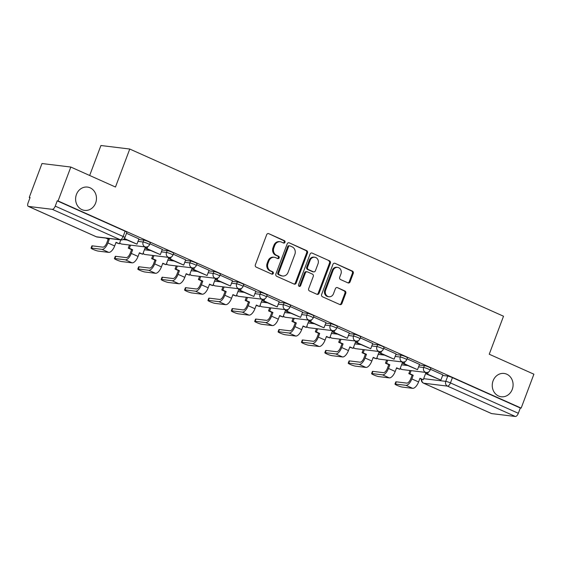 <?xml version="1.0" encoding="UTF-8"?>
<svg xmlns="http://www.w3.org/2000/svg" width="562" height="562" viewBox="0 0 562 562"><rect width="100%" height="100%" fill="white"/><g stroke="black" fill="none" stroke-linecap="round" stroke-linejoin="round"><path stroke-width="0.84" d="M284.997 242.299A1.257 1.117 97 0 0 284.407 240.669L268.776 233.68A1.798 1.595 97 0 0 266.676 234.691L255.359 264.793A1.798 1.595 97 0 0 256.202 267.126L271.832 274.115A1.257 1.117 97 0 0 272.711 271.776L270.687 270.87A5.76 5.107 97 0 1 267.997 263.409L268.938 260.901A5.76 5.107 97 0 1 274.34 257.291A5.76 5.107 97 0 1 275.654 257.656L277.677 258.562A1.257 1.117 97 0 0 278.555 256.223L276.539 255.317A5.76 5.107 97 0 1 273.842 247.863L274.783 245.355A5.76 5.107 97 0 1 280.185 241.744A5.76 5.107 97 0 1 281.499 242.11L283.522 243.009A1.257 1.117 97 0 0 284.997 242.299M283.388 242.953A1.257 1.117 97 0 0 283.564 240.571L268.776 233.68M271.699 274.052A1.257 1.117 97 0 0 271.875 271.671L269.851 270.765L270.687 270.87M277.544 258.506A1.257 1.117 97 0 0 277.719 256.117L275.696 255.218L276.539 255.317M493.078 380.818A11.739 10.411 97 0 0 501.241 396.758A11.739 10.411 97 0 0 512.256 389.396A11.739 10.411 97 0 0 504.086 373.456A11.739 10.411 97 0 0 493.078 380.818M76.446 194.445A11.739 10.411 97 0 0 84.616 210.385A11.739 10.411 97 0 0 95.631 203.023A11.739 10.411 97 0 0 87.461 187.083A11.739 10.411 97 0 0 76.446 194.445M347.969 282.876A1.798 1.595 97 0 0 350.07 281.864L353.245 273.42A1.798 1.595 97 0 0 352.402 271.088L335.043 263.325A1.798 1.595 97 0 0 332.943 264.337L321.633 294.439A1.798 1.595 97 0 0 322.476 296.771L339.834 304.534A1.798 1.595 97 0 0 341.928 303.522L345.763 293.322A1.798 1.595 97 0 0 344.92 290.99L337.495 287.667A1.798 1.595 97 0 0 335.395 288.678L333.491 293.736A4.812 4.271 97 0 1 328.974 296.757A4.812 4.271 97 0 1 325.623 290.217L333.069 270.399A4.812 4.271 97 0 1 337.593 267.386A4.812 4.271 97 0 1 340.944 273.926L339.701 277.228A1.798 1.595 97 0 0 340.544 279.553L347.969 282.876A1.798 1.595 97 0 0 349.234 281.759L352.402 273.315A1.798 1.595 97 0 0 351.559 270.989L335.043 263.325M52.287 209.331L28.5 206.423A3.667 1.637 -65.9 0 1 28.283 206.366A3.667 1.637 -65.9 0 1 28.1 202.812L30.088 197.529L29.245 197.431L41.988 163.528L70.819 167.047L115.477 187.027L129.759 149.035L503.517 316.23L489.242 354.222L533.9 374.201L521.157 408.103L58.076 200.95L57.233 200.845L55.245 206.128L123.134 236.497A3.667 0.45 20.6 0 1 124.89 237.585L126.871 232.303A3.667 0.45 20.6 0 0 125.122 231.214L123.134 236.497A3.667 1.637 -65.9 0 1 120.177 239.7L52.287 209.331A3.667 1.637 -65.9 0 0 55.245 206.128M70.819 167.047L58.076 200.95M307.498 252.956A1.798 1.595 97 0 0 306.655 250.624L289.297 242.861A1.798 1.595 97 0 0 287.196 243.873L275.879 273.975A1.798 1.595 97 0 0 276.722 276.3L294.081 284.07A1.798 1.595 97 0 0 296.181 283.051L307.498 252.956L306.655 252.851A1.798 1.595 97 0 0 305.812 250.519L289.297 242.861M312.17 253.09L329.529 260.859A1.798 1.595 97 0 1 330.372 263.185L319.054 293.287A1.798 1.595 97 0 1 316.954 294.298L309.529 290.976A1.798 1.595 97 0 1 308.686 288.65L313.273 276.441A1.798 1.595 97 0 0 312.43 274.108L307.505 271.903A1.798 1.595 97 0 0 305.405 272.921L300.628 285.629A1.257 1.117 97 0 1 298.57 284.709L310.069 254.108A1.798 1.595 97 0 1 312.17 253.09L329.529 260.859M425.652 373.393L426.642 373.512M442.631 375.465L447.752 376.09L445.764 381.366A3.667 0.45 20.6 0 1 450.443 382.912L518.333 413.288A3.667 1.637 114.1 0 1 515.368 416.484L491.581 413.583A3.667 1.637 114.1 0 1 491.371 413.52L423.481 383.151A3.667 1.637 114.1 0 0 423.699 383.214L491.581 413.583M29.245 197.431L29.997 197.768M89.667 175.477L100.928 145.516L129.759 149.035M521.157 408.103L520.314 408.005L518.333 413.288M138.933 238.899L126.492 233.307M145.333 247.28L144.539 246.844M162.313 249.359L149.871 243.768M168.712 257.74L167.919 257.305M185.692 259.813L173.251 254.221M192.092 268.2L191.298 267.765M209.071 270.273L196.63 264.681M215.471 278.661L214.677 278.218M216.616 278.366L216.04 279.89L230.469 285.988L232.535 280.74L220.009 275.141M238.85 289.114L238.056 288.678M255.829 291.186L243.388 285.601M262.229 299.574L261.435 299.139M279.209 301.646L266.767 296.055M285.608 310.034L284.815 309.599M302.588 312.107L290.147 306.515M308.988 320.495L308.194 320.052M310.133 320.2L309.557 321.724L323.986 327.822L326.051 322.574L313.526 316.975M332.367 330.948L331.566 330.512M349.346 333.02L336.905 327.435M355.746 341.408L354.945 340.972M372.725 343.48L360.284 337.888M379.125 351.868L378.324 351.426M396.105 353.941L383.663 348.349M402.504 362.328L401.704 361.886M403.642 362.033L403.073 363.558L417.503 369.656L419.561 364.408L407.043 358.809M402.273 362.933L403.263 363.052M419.252 365.005L424.373 365.63L423.664 367.506A3.667 0.45 20.6 0 1 427.605 368.735A3.667 0.45 20.6 0 1 430.099 370.133L430.801 368.258A3.667 0.45 -159.4 0 0 428.314 366.86A3.667 0.45 -159.4 0 0 424.373 365.63M378.893 352.472L379.884 352.592M395.873 354.545L400.994 355.17L400.284 357.046A3.667 0.45 20.6 0 1 404.226 358.275A3.667 0.45 20.6 0 1 406.719 359.673L407.422 357.804A3.667 0.45 -159.4 0 0 404.935 356.399A3.667 0.45 -159.4 0 0 400.994 355.17M355.514 342.012L356.505 342.139M372.494 344.084L377.615 344.71L376.905 346.585A3.667 0.45 20.6 0 1 380.846 347.815A3.667 0.45 20.6 0 1 383.34 349.22L384.043 347.344A3.667 0.45 -159.4 0 0 381.556 345.946A3.667 0.45 -159.4 0 0 377.615 344.71M332.135 331.559L333.125 331.678M349.114 333.631L354.236 334.257L353.526 336.125A3.667 0.45 20.6 0 1 357.467 337.362A3.667 0.45 20.6 0 1 359.961 338.76L360.663 336.884A3.667 0.45 -159.4 0 0 358.177 335.486A3.667 0.45 -159.4 0 0 354.236 334.257M308.763 321.099L309.746 321.218M325.735 323.171L330.856 323.796L330.147 325.672A3.667 0.45 20.6 0 1 334.088 326.901A3.667 0.45 20.6 0 1 336.582 328.299L337.284 326.424A3.667 0.45 -159.4 0 0 334.797 325.026A3.667 0.45 -159.4 0 0 330.856 323.796M285.384 310.638L286.367 310.758M302.356 312.711L307.477 313.336L306.768 315.212A3.667 0.45 20.6 0 1 310.716 316.441A3.667 0.45 20.6 0 1 313.203 317.839L313.905 315.97A3.667 0.45 -159.4 0 0 311.418 314.565A3.667 0.45 -159.4 0 0 307.477 313.336M262.004 300.178L262.988 300.305M278.977 302.251L284.098 302.876L283.388 304.752A3.667 0.45 20.6 0 1 287.337 305.981A3.667 0.45 20.6 0 1 289.823 307.386L290.526 305.51A3.667 0.45 -159.4 0 0 288.039 304.112A3.667 0.45 -159.4 0 0 284.098 302.876M238.625 289.725L239.609 289.844M255.598 291.797L260.719 292.423L260.009 294.291A3.667 0.45 20.6 0 1 263.957 295.528A3.667 0.45 20.6 0 1 266.444 296.926L267.147 295.05A3.667 0.45 -159.4 0 0 264.66 293.652A3.667 0.45 -159.4 0 0 260.719 292.423M215.246 279.265L216.23 279.384M232.218 281.337L237.34 281.962L236.63 283.838A3.667 0.45 20.6 0 1 240.578 285.067A3.667 0.45 20.6 0 1 243.065 286.465L243.768 284.59A3.667 0.45 -159.4 0 0 241.281 283.192A3.667 0.45 -159.4 0 0 237.34 281.962M191.867 268.805L192.85 268.924M208.839 270.877L213.96 271.502L213.258 273.378A3.667 0.45 20.6 0 1 217.199 274.607A3.667 0.45 20.6 0 1 219.686 276.005L220.388 274.137A3.667 0.45 -159.4 0 0 217.901 272.732A3.667 0.45 -159.4 0 0 213.96 271.502M168.488 258.344L169.471 258.471M185.46 260.417L190.581 261.042L189.879 262.918A3.667 0.45 20.6 0 1 193.82 264.147A3.667 0.45 20.6 0 1 196.307 265.552L197.009 263.676A3.667 0.45 -159.4 0 0 194.522 262.278A3.667 0.45 -159.4 0 0 190.581 261.042M145.108 247.891L146.092 248.011M162.081 249.964L167.202 250.589L166.5 252.457A3.667 0.45 20.6 0 1 170.441 253.694A3.667 0.45 20.6 0 1 172.927 255.092L173.63 253.216A3.667 0.45 -159.4 0 0 171.143 251.818A3.667 0.45 -159.4 0 0 167.202 250.589M138.702 239.503L143.823 240.129L143.12 242.004A3.667 0.45 20.6 0 1 147.061 243.234A3.667 0.45 20.6 0 1 149.548 244.632L150.251 242.756A3.667 0.45 -159.4 0 0 147.764 241.358A3.667 0.45 -159.4 0 0 143.823 240.129M442.863 374.854L430.422 369.269M425.884 372.782L425.083 372.346M520.314 408.005L452.424 377.636A3.667 0.45 -159.4 0 0 447.752 376.09M57.233 200.845L125.122 231.214M280.185 241.744L279.349 241.639A5.76 5.107 97 0 0 273.94 245.25L274.783 245.355M275.696 255.218A5.76 5.107 97 0 1 272.999 247.758L273.94 245.25M274.34 257.291L273.504 257.192A5.76 5.107 97 0 0 268.095 260.803L268.938 260.901M269.851 270.765A5.76 5.107 97 0 1 267.154 263.311L268.095 260.803M294.081 284.07A1.798 1.595 97 0 0 295.345 282.953L306.655 252.851M290.034 245.924A1.257 1.117 97 0 0 288.566 246.634L278.633 273.055A1.257 1.117 97 0 0 279.223 274.685L281.358 275.64A5.76 5.107 97 0 0 282.672 276.005A5.76 5.107 97 0 0 288.074 272.394L294.86 254.333A5.76 5.107 97 0 0 292.17 246.88L290.034 245.924M289.746 245.847L288.903 245.742A1.257 1.117 97 0 0 287.723 246.528L288.566 246.634M282.672 276.005L281.829 275.907A5.76 5.107 97 0 1 280.515 275.535L278.38 274.586A1.257 1.117 97 0 1 277.79 272.949L287.723 246.528M316.954 294.298A1.798 1.595 97 0 0 318.218 293.181L329.529 263.086A1.798 1.595 97 0 0 328.686 260.754M307.091 271.79L306.255 271.692A1.798 1.595 97 0 0 304.562 272.816L299.785 285.524L300.628 285.629M299.033 286.276A1.257 1.117 97 0 0 299.785 285.524M318.036 263.775A4.812 4.271 97 0 0 314.685 257.234A4.812 4.271 97 0 0 310.168 260.255L307.54 267.231A1.798 1.595 97 0 0 308.383 269.563L313.315 271.769A1.798 1.595 97 0 0 315.408 270.758L318.036 263.775M314.685 257.234L313.842 257.129A4.812 4.271 97 0 0 309.325 260.15L310.168 260.255M313.722 271.882L312.879 271.783A1.798 1.595 97 0 1 312.472 271.664L307.54 269.465A1.798 1.595 97 0 1 306.697 267.133L309.325 260.15M337.593 267.386L336.75 267.28A4.812 4.271 97 0 0 332.233 270.301L333.069 270.399M328.974 296.757L328.138 296.652A4.812 4.271 97 0 1 324.78 290.118L332.233 270.301M339.827 304.534A1.798 1.595 97 0 0 341.092 303.417L344.928 293.216A1.798 1.595 97 0 0 344.084 290.884L337.495 287.667M91.044 248.144L91.873 245.924A4.124 0.506 20.6 0 1 92.365 245.868L91.536 248.088A4.124 0.506 -159.4 0 0 91.044 248.144A4.124 0.506 -159.4 0 0 93.84 249.718A4.124 0.506 -159.4 0 0 98.28 251.102L108.74 252.38A7.334 3.267 -65.9 0 0 114.662 245.973L116.039 242.313L119.341 243.789L120.795 239.904M119.341 243.789L115.927 242.615M91.536 248.088L101.996 249.359A7.334 3.267 -65.9 0 0 107.918 242.96L109.295 239.293L108.206 239.159L106.829 242.826A4.953 2.206 114.1 0 1 102.832 247.147L92.365 245.868M108.206 239.159L105.768 238.07M124.146 238.78L136.959 244.154L124.364 238.52M136.959 244.154L138.94 238.871M109.295 239.293L106.857 238.204M114.423 258.597L115.252 256.384A4.124 0.506 20.6 0 1 115.744 256.328L114.915 258.541A4.124 0.506 -159.4 0 0 114.423 258.597A4.124 0.506 -159.4 0 0 117.219 260.171A4.124 0.506 -159.4 0 0 121.659 261.562L132.119 262.84A7.334 3.267 -65.9 0 0 138.041 256.434L139.418 252.767L142.72 254.242L145.361 247.21M142.72 254.242L139.306 253.076M114.915 258.541L125.375 259.82A7.334 3.267 -65.9 0 0 131.297 253.413L132.674 249.753L131.585 249.619L130.208 253.279A4.953 2.206 114.1 0 1 126.211 257.607L115.744 256.328M131.585 249.619L128.284 248.144L129.379 248.278L130.56 245.137M129.464 245.004L128.284 248.144M146.478 246.992L145.902 248.516L160.332 254.614L146.998 248.65L147.757 246.62M160.332 254.614L162.32 249.331M145.902 248.516L146.998 248.65M132.674 249.753L129.379 248.278M137.802 269.058L138.631 266.845A4.124 0.506 20.6 0 1 139.123 266.788L138.294 269.001A4.124 0.506 -159.4 0 0 137.802 269.058A4.124 0.506 -159.4 0 0 140.598 270.631A4.124 0.506 -159.4 0 0 145.038 272.015L155.498 273.294A7.334 3.267 -65.9 0 0 161.42 266.894L162.797 263.227L166.099 264.702L168.74 257.67M166.099 264.702L162.685 263.536M138.294 269.001L148.754 270.28A7.334 3.267 -65.9 0 0 154.676 263.873L156.053 260.213L154.964 260.08L153.588 263.74A4.953 2.206 114.1 0 1 149.59 268.067L139.123 266.788M154.964 260.08L151.663 258.604L152.759 258.738L153.939 255.598M152.843 255.464L151.663 258.604M169.857 257.452L169.281 258.97L183.711 265.074L170.377 259.103L171.136 257.08M183.711 265.074L185.699 259.792M169.281 258.97L170.377 259.103M156.053 260.213L152.759 258.738M161.182 279.518L162.011 277.305A4.124 0.506 20.6 0 1 162.502 277.242L161.673 279.462A4.124 0.506 -159.4 0 0 161.182 279.518A4.124 0.506 -159.4 0 0 163.978 281.091A4.124 0.506 -159.4 0 0 168.417 282.475L178.878 283.754A7.334 3.267 -65.9 0 0 184.8 277.347L186.177 273.687L189.478 275.162L192.12 268.13M189.478 275.162L186.064 273.989M161.673 279.462L172.134 280.74A7.334 3.267 -65.9 0 0 178.056 274.333L179.433 270.673L178.344 270.54L176.967 274.2A4.953 2.206 114.1 0 1 172.97 278.52L162.502 277.242M178.344 270.54L175.042 269.065L176.138 269.198L177.318 266.058M176.222 265.924L175.042 269.065M193.237 267.912L192.661 269.43L207.09 275.528L193.757 269.563L194.515 267.54M207.09 275.528L209.078 270.252M192.661 269.43L193.757 269.563M179.433 270.673L176.138 269.198M184.561 289.978L185.39 287.758A4.124 0.506 20.6 0 1 185.882 287.702L185.053 289.915A4.124 0.506 -159.4 0 0 184.561 289.978A4.124 0.506 -159.4 0 0 187.357 291.552A4.124 0.506 -159.4 0 0 191.797 292.935L202.257 294.214A7.334 3.267 -65.9 0 0 208.179 287.807L209.556 284.147L212.858 285.622L215.499 278.59M212.858 285.622L209.443 284.449M185.053 289.915L195.513 291.193A7.334 3.267 -65.9 0 0 201.435 284.793L202.812 281.126L201.723 280.993L200.346 284.66A4.953 2.206 114.1 0 1 196.349 288.98L185.882 287.702M201.723 280.993L198.421 279.518L199.517 279.651L200.697 276.511M199.601 276.378L198.421 279.518M230.469 285.988L217.136 280.024L217.894 277.993M216.04 279.89L217.136 280.024M202.812 281.126L199.517 279.651M207.94 300.431L208.769 298.218A4.124 0.506 20.6 0 1 209.261 298.162L208.432 300.375A4.124 0.506 -159.4 0 0 207.94 300.431A4.124 0.506 -159.4 0 0 210.736 302.005A4.124 0.506 -159.4 0 0 215.176 303.396L225.636 304.667A7.334 3.267 -65.9 0 0 231.558 298.267L232.935 294.6L236.237 296.076L238.878 289.044M236.237 296.076L232.823 294.91M208.432 300.375L218.892 301.654A7.334 3.267 -65.9 0 0 224.814 295.247L226.191 291.587L225.102 291.453L223.725 295.113A4.953 2.206 114.1 0 1 219.728 299.441L209.261 298.162M225.102 291.453L221.8 289.978L222.896 290.111L224.076 286.971M222.981 286.838L221.8 289.978M239.995 288.826L239.419 290.35L253.848 296.448L240.515 290.484L241.274 288.454M253.848 296.448L255.836 291.165M239.419 290.35L240.515 290.484M226.191 291.587L222.896 290.111M231.319 310.891L232.148 308.678A4.124 0.506 20.6 0 1 232.64 308.622L231.811 310.835A4.124 0.506 -159.4 0 0 231.319 310.891A4.124 0.506 -159.4 0 0 234.115 312.465A4.124 0.506 -159.4 0 0 238.555 313.849L249.015 315.127A7.334 3.267 -65.9 0 0 254.937 308.728L256.314 305.061L259.616 306.536L262.257 299.504M259.616 306.536L256.202 305.37M231.811 310.835L242.271 312.114A7.334 3.267 -65.9 0 0 248.193 305.707L249.57 302.047L248.481 301.913L247.104 305.573A4.953 2.206 114.1 0 1 243.107 309.901L232.64 308.622M248.481 301.913L245.18 300.438L246.275 300.572L247.456 297.431M246.36 297.298L245.18 300.438M263.374 299.286L262.798 300.803L277.228 306.908L263.894 300.937L264.653 298.914M277.228 306.908L279.216 301.625M262.798 300.803L263.894 300.937M249.57 302.047L246.275 300.572M254.698 321.352L255.527 319.139A4.124 0.506 20.6 0 1 256.019 319.075L255.183 321.295A4.124 0.506 -159.4 0 0 254.698 321.352A4.124 0.506 -159.4 0 0 257.494 322.925A4.124 0.506 -159.4 0 0 261.927 324.309L272.394 325.588A7.334 3.267 -65.9 0 0 278.316 319.181L279.693 315.521L282.988 316.996L285.637 309.964M282.988 316.996L279.581 315.823M255.183 321.295L265.65 322.574A7.334 3.267 -65.9 0 0 271.572 316.167L272.949 312.507L271.86 312.374L270.484 316.034A4.953 2.206 114.1 0 1 266.486 320.354L256.019 319.075M271.86 312.374L268.559 310.898L269.655 311.032L270.835 307.892M269.739 307.758L268.559 310.898M286.753 309.746L286.177 311.264L300.607 317.361L287.273 311.397L288.032 309.374M300.607 317.361L302.595 312.086M286.177 311.264L287.273 311.397M272.949 312.507L269.655 311.032M278.078 331.812L278.907 329.592A4.124 0.506 20.6 0 1 279.398 329.536L278.562 331.749A4.124 0.506 -159.4 0 0 278.078 331.812A4.124 0.506 -159.4 0 0 280.874 333.385A4.124 0.506 -159.4 0 0 285.306 334.769L295.774 336.048A7.334 3.267 -65.9 0 0 301.696 329.641L303.073 325.981L306.367 327.456L309.016 320.424M306.367 327.456L302.96 326.283M278.562 331.749L289.03 333.027A7.334 3.267 -65.9 0 0 294.952 326.627L296.329 322.96L295.24 322.827L293.863 326.494A4.953 2.206 114.1 0 1 289.859 330.814L279.398 329.536M295.24 322.827L291.938 321.352L293.034 321.485L294.214 318.345M293.118 318.211L291.938 321.352M323.986 327.822L310.653 321.857L311.411 319.827M309.557 321.724L310.653 321.857M296.329 322.96L293.034 321.485M301.457 342.265L302.286 340.052A4.124 0.506 20.6 0 1 302.778 339.996L301.942 342.209A4.124 0.506 -159.4 0 0 301.457 342.265A4.124 0.506 -159.4 0 0 304.253 343.839A4.124 0.506 -159.4 0 0 308.686 345.23L319.153 346.501A7.334 3.267 -65.9 0 0 325.075 340.101L326.452 336.434L329.746 337.91L332.395 330.877M329.746 337.91L326.339 336.743M301.942 342.209L312.409 343.487A7.334 3.267 -65.9 0 0 318.331 337.081L319.708 333.421L318.619 333.287L317.242 336.947A4.953 2.206 114.1 0 1 313.238 341.274L302.778 339.996M318.619 333.287L315.317 331.812L316.413 331.945L317.593 328.805M316.497 328.672L315.317 331.812M333.512 330.66L332.936 332.184L347.365 338.282L334.032 332.318L334.79 330.287M347.365 338.282L349.353 332.999M332.936 332.184L334.032 332.318M319.708 333.421L316.413 331.945M324.836 352.725L325.665 350.512A4.124 0.506 20.6 0 1 326.157 350.456L325.321 352.669A4.124 0.506 -159.4 0 0 324.836 352.725A4.124 0.506 -159.4 0 0 327.632 354.299A4.124 0.506 -159.4 0 0 332.065 355.683L342.532 356.961A7.334 3.267 -65.9 0 0 348.454 350.562L349.831 346.894L353.126 348.37L355.774 341.338M353.126 348.37L349.719 347.197M325.321 352.669L335.788 353.948A7.334 3.267 -65.9 0 0 341.71 347.541L343.087 343.881L341.998 343.747L340.621 347.407A4.953 2.206 114.1 0 1 336.617 351.728L326.157 350.456M341.998 343.747L338.696 342.272L339.792 342.406L340.972 339.265M339.877 339.132L338.696 342.272M356.884 341.12L356.315 342.637L370.744 348.742L357.411 342.771L358.17 340.748M370.744 348.742L372.732 343.459M356.315 342.637L357.411 342.771M343.087 343.881L339.792 342.406M348.215 363.185L349.044 360.966A4.124 0.506 20.6 0 1 349.536 360.909L348.7 363.129A4.124 0.506 -159.4 0 0 348.215 363.185A4.124 0.506 -159.4 0 0 351.011 364.759A4.124 0.506 -159.4 0 0 355.444 366.143L365.911 367.422A7.334 3.267 -65.9 0 0 371.833 361.015L373.21 357.355L376.505 358.83L379.153 351.798M376.505 358.83L373.098 357.657M348.7 363.129L359.167 364.401A7.334 3.267 -65.9 0 0 365.089 358.001L366.466 354.334L365.377 354.2L364 357.868A4.953 2.206 114.1 0 1 359.996 362.188L349.536 360.909M365.377 354.2L362.076 352.732L363.171 352.866L364.352 349.726M363.256 349.592L362.076 352.732M380.263 351.573L379.694 353.098L394.124 359.195L380.79 353.231L381.549 351.208M394.124 359.195L396.112 353.92M379.694 353.098L380.79 353.231M366.466 354.334L363.171 352.866M371.594 373.639L372.423 371.426A4.124 0.506 20.6 0 1 372.915 371.37L372.079 373.582A4.124 0.506 -159.4 0 0 371.594 373.639A4.124 0.506 -159.4 0 0 374.39 375.219A4.124 0.506 -159.4 0 0 378.823 376.603L389.29 377.882A7.334 3.267 -65.9 0 0 395.212 371.475L396.589 367.815L399.884 369.29L402.533 362.258M399.884 369.29L396.477 368.117M372.079 373.582L382.546 374.861A7.334 3.267 -65.9 0 0 388.468 368.461L389.845 364.794L388.749 364.661L387.38 368.328A4.953 2.206 114.1 0 1 383.375 372.648L372.915 371.37M388.749 364.661L385.455 363.185L386.551 363.319L387.731 360.179M386.635 360.045L385.455 363.185M417.503 369.656L404.169 363.691L404.928 361.661M403.073 363.558L404.169 363.691M389.845 364.794L386.551 363.319M394.974 384.099L395.803 381.886A4.124 0.506 20.6 0 1 396.294 381.83L395.458 384.043A4.124 0.506 -159.4 0 0 394.974 384.099A4.124 0.506 -159.4 0 0 397.77 385.673A4.124 0.506 -159.4 0 0 402.202 387.063L412.67 388.335A7.334 3.267 -65.9 0 0 418.592 381.935L419.969 378.268L423.263 379.743L425.912 372.711M423.263 379.743L419.856 378.577M395.458 384.043L405.926 385.321A7.334 3.267 -65.9 0 0 411.848 378.914L413.225 375.254L412.129 375.121L410.752 378.781A4.953 2.206 114.1 0 1 406.755 383.108L396.294 381.83M412.129 375.121L408.834 373.646L409.93 373.779L411.11 370.639M410.014 370.506L408.834 373.646M427.022 372.494L426.453 374.018L440.882 380.116L427.549 374.151L428.307 372.121M440.882 380.116L442.87 374.833M426.453 374.018L427.549 374.151M413.225 375.254L409.93 373.779M283.564 240.571L284.407 240.669M271.875 271.671L272.711 271.776M277.719 256.117L278.555 256.223M423.671 378.669L445.764 381.366A3.667 3.253 -83 0 0 447.478 386.115L423.699 383.214A3.667 3.253 -83 0 1 421.746 379.42M515.368 416.484L447.478 386.115A3.667 1.637 -65.9 0 0 450.443 382.912L452.424 377.636M28.5 206.423L96.39 236.799L120.177 239.7A3.667 3.253 97 0 0 121.013 239.932A3.667 3.667 0 0 0 124.89 237.585M401.57 364.808L407.478 365.525M418.549 366.881L423.664 367.506A3.667 3.253 -83 0 0 425.385 372.248A3.667 3.253 -83 0 0 426.221 372.487A3.667 3.667 0 0 0 430.099 370.133M378.191 354.348L384.099 355.072M395.17 356.42L400.284 357.046A3.667 3.253 -83 0 0 402.006 361.795A3.667 3.253 -83 0 0 402.842 362.026A3.667 3.667 0 0 0 406.719 359.673M354.812 343.888L360.72 344.611M371.791 345.96L376.905 346.585A3.667 3.253 -83 0 0 378.626 351.334A3.667 3.253 -83 0 0 379.462 351.566A3.667 3.667 0 0 0 383.34 349.22M331.432 333.428L337.341 334.151M348.412 335.5L353.526 336.125A3.667 3.253 -83 0 0 355.247 340.874A3.667 3.253 -83 0 0 356.083 341.106A3.667 3.667 0 0 0 359.961 338.76M308.053 322.974L313.961 323.691M325.033 325.047L330.147 325.672A3.667 3.253 -83 0 0 331.868 330.421A3.667 3.253 -83 0 0 332.704 330.653A3.667 3.667 0 0 0 336.582 328.299M284.674 312.514L290.582 313.238M301.654 314.587L306.768 315.212A3.667 3.253 -83 0 0 308.489 319.961A3.667 3.253 -83 0 0 309.325 320.192A3.667 3.667 0 0 0 313.203 317.839M261.295 302.054L267.203 302.778M278.274 304.126L283.388 304.752A3.667 3.253 -83 0 0 285.11 309.5A3.667 3.253 -83 0 0 285.946 309.732A3.667 3.667 0 0 0 289.823 307.386M237.916 291.594L243.824 292.317M254.895 293.666L260.009 294.291A3.667 3.253 -83 0 0 261.73 299.04A3.667 3.253 -83 0 0 262.566 299.272A3.667 3.667 0 0 0 266.444 296.926M214.536 281.14L220.445 281.857M231.516 283.213L236.63 283.838A3.667 3.253 -83 0 0 238.351 288.587A3.667 3.253 -83 0 0 239.187 288.819A3.667 3.667 0 0 0 243.065 286.465M191.157 270.68L197.065 271.404M208.137 272.753L213.258 273.378A3.667 3.253 -83 0 0 214.972 278.127A3.667 3.253 -83 0 0 215.808 278.359A3.667 3.667 0 0 0 219.686 276.005M167.778 260.22L173.686 260.944M184.757 262.292L189.879 262.918A3.667 3.253 -83 0 0 191.593 267.667A3.667 3.253 -83 0 0 192.429 267.898A3.667 3.667 0 0 0 196.307 265.552M144.399 249.76L150.307 250.483M161.378 251.839L166.5 252.457A3.667 3.253 -83 0 0 168.214 257.206A3.667 3.253 -83 0 0 169.05 257.445A3.667 3.667 0 0 0 172.927 255.092M123.12 239.56L126.928 240.023M137.999 241.379L143.12 242.004A3.667 3.253 -83 0 0 144.834 246.753A3.667 3.253 -83 0 0 145.67 246.985A3.667 3.667 0 0 0 149.548 244.632M145.67 246.985L121.884 244.077A3.667 3.253 -83 0 1 121.048 243.845A3.667 3.253 97 0 1 119.734 242.735M169.05 257.445L145.263 254.537A3.667 3.253 -83 0 1 144.427 254.305A3.667 3.253 97 0 1 143.113 253.195M192.429 267.898L168.642 264.997A3.667 3.253 -83 0 1 167.806 264.765A3.667 3.253 97 0 1 166.493 263.655M215.808 278.359L192.021 275.457A3.667 3.253 -83 0 1 191.185 275.218A3.667 3.253 97 0 1 189.872 274.108M239.187 288.819L215.401 285.91A3.667 3.253 -83 0 1 214.565 285.679A3.667 3.253 97 0 1 213.251 284.569M262.566 299.272L238.78 296.371A3.667 3.253 -83 0 1 237.944 296.139A3.667 3.253 97 0 1 236.63 295.029M285.946 309.732L262.159 306.831A3.667 3.253 -83 0 1 261.323 306.599A3.667 3.253 97 0 1 260.009 305.489M309.325 320.192L285.538 317.291A3.667 3.253 -83 0 1 284.702 317.052A3.667 3.253 97 0 1 283.388 315.942M332.704 330.653L308.917 327.744A3.667 3.253 -83 0 1 308.081 327.513A3.667 3.253 97 0 1 306.768 326.403M356.083 341.106L332.297 338.205A3.667 3.253 -83 0 1 331.461 337.973A3.667 3.253 97 0 1 330.147 336.863M379.462 351.566L355.676 348.665A3.667 3.253 -83 0 1 354.84 348.433A3.667 3.253 97 0 1 353.526 347.323M402.842 362.026L379.055 359.125A3.667 3.253 -83 0 1 378.219 358.886A3.667 3.253 97 0 1 376.905 357.776M426.221 372.487L402.434 369.578A3.667 3.253 -83 0 1 401.598 369.346A3.667 3.253 97 0 1 400.284 368.236M97.226 237.031A3.667 3.253 97 0 1 96.39 236.799A3.667 1.637 114.1 0 1 96.172 236.735A3.667 3.667 0 0 0 97.226 237.031L121.013 239.932M272.999 247.758L273.842 247.863M267.154 263.311L267.997 263.409M295.345 282.953L296.181 283.051M305.812 250.519L306.655 250.624M277.79 272.949L278.633 273.055M278.38 274.586L279.223 274.685M280.515 275.535L281.358 275.64M329.529 263.086L330.372 263.185M318.218 293.181L319.054 293.287M304.562 272.816L305.405 272.921M306.697 267.133L307.54 267.231M307.54 269.465L308.383 269.563M312.472 271.664L313.315 271.769M324.78 290.118L325.623 290.217M344.084 290.884L344.92 290.99M344.928 293.216L345.763 293.322M341.092 303.417L341.928 303.522M351.559 270.989L352.402 271.088M352.402 273.315L353.245 273.42M349.234 281.759L350.07 281.864M107.918 242.96L114.662 245.973M101.996 249.359L108.74 252.38M131.297 253.413L138.041 256.434M125.375 259.82L132.119 262.84M154.676 263.873L161.42 266.894M148.754 270.28L155.498 273.294M178.056 274.333L184.8 277.347M172.134 280.74L178.878 283.754M201.435 284.793L208.179 287.807M195.513 291.193L202.257 294.214M224.814 295.247L231.558 298.267M218.892 301.654L225.636 304.667M248.193 305.707L254.937 308.728M242.271 312.114L249.015 315.127M271.572 316.167L278.316 319.181M265.65 322.574L272.394 325.588M294.952 326.627L301.696 329.641M289.03 333.027L295.774 336.048M318.331 337.081L325.075 340.101M312.409 343.487L319.153 346.501M341.71 347.541L348.454 350.562M335.788 353.948L342.532 356.961M365.089 358.001L371.833 361.015M359.167 364.401L365.911 367.422M388.468 368.461L395.212 371.475M382.546 374.861L389.29 377.882M411.848 378.914L418.592 381.935M405.926 385.321L412.67 388.335M119.657 242.946A3.667 3.667 0 0 0 121.884 244.077M143.036 253.406A3.667 3.667 0 0 0 145.263 254.537M166.415 263.866A3.667 3.667 0 0 0 168.642 264.997M189.787 274.319A3.667 3.667 0 0 0 192.021 275.457M213.167 284.779A3.667 3.667 0 0 0 215.401 285.91M236.546 295.24A3.667 3.667 0 0 0 238.78 296.371M259.925 305.7A3.667 3.667 0 0 0 262.159 306.831M283.304 316.153A3.667 3.667 0 0 0 285.538 317.291M306.683 326.613A3.667 3.667 0 0 0 308.917 327.744M330.063 337.074A3.667 3.667 0 0 0 332.297 338.205M353.442 347.534A3.667 3.667 0 0 0 355.676 348.665M376.821 357.987A3.667 3.667 0 0 0 379.055 359.125M400.2 368.447A3.667 3.667 0 0 0 402.434 369.578M421.352 379.245A3.667 3.667 0 0 0 423.481 383.151M28.283 206.366L96.172 236.735"/></g></svg>
